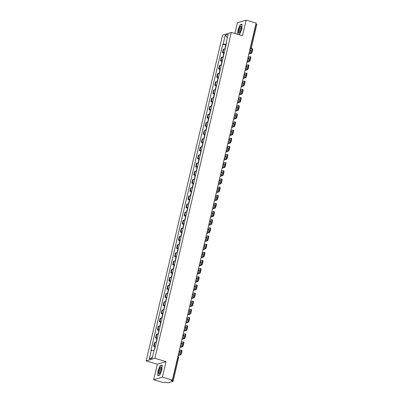 <?xml version="1.0" encoding="UTF-8"?>
<svg xmlns="http://www.w3.org/2000/svg" width="403" height="403" viewBox="0 0 403 403"><rect width="100%" height="100%" fill="white"/><g stroke="black" fill="none" stroke-linecap="round" stroke-linejoin="round"><path stroke-width="0.6" d="M153.689 379.772L162.399 377.158L172.383 380.059L256.117 23.052L246.137 20.15L242.485 35.716L231.302 32.467L222.592 35.081L146.158 360.952L157.341 364.206L153.689 379.772L163.673 382.674L165.215 382.21L168.122 382.85L173.109 381.329L172.393 380.971L177.945 357.31A1.088 0.312 -73.8 0 0 177.935 356.383A1.088 1.088 0 0 1 178.655 357.663L177.733 357.244M246.137 20.15L237.427 22.764L234.904 33.514M162.399 377.158L166.051 361.592L154.868 358.338L231.302 32.467M172.383 380.059L170.842 380.523L172.393 380.971M255.915 23.903L256.842 24.321L251.291 47.982L250.58 47.63L256.132 23.968M225.07 49.186A2.509 0.438 -166.8 0 0 223.751 49.151L223.222 49.312L222.411 52.758L222.945 52.602A2.509 0.438 13.2 0 1 224.264 52.637M223.791 53.161L222.411 52.758M223.161 57.337A2.509 0.438 -166.8 0 0 221.841 57.302L221.307 57.463L220.501 60.908L221.03 60.747A2.509 0.438 13.2 0 1 222.35 60.788M221.882 61.311L220.501 60.908M221.247 65.487A2.509 0.438 -166.8 0 0 219.932 65.452L219.398 65.608L218.592 69.059L219.121 68.898A2.509 0.438 13.2 0 1 220.441 68.933M219.967 69.457L218.592 69.059M219.338 73.638A2.509 0.438 -166.8 0 0 218.018 73.598L217.489 73.759L216.678 77.205L217.212 77.049A2.509 0.438 13.2 0 1 218.527 77.084M218.058 77.608L216.678 77.205M217.424 81.784A2.509 0.438 -166.8 0 0 216.109 81.749L215.575 81.91L214.769 85.355L215.298 85.199A2.509 0.438 13.2 0 1 216.618 85.234M216.144 85.758L214.769 85.355M215.514 89.934A2.509 0.438 -166.8 0 0 214.195 89.899L213.666 90.06L212.855 93.506L213.389 93.345A2.509 0.438 13.2 0 1 214.703 93.385M214.235 93.909L212.855 93.506M213.6 98.085A2.509 0.438 -166.8 0 0 212.285 98.05L211.751 98.206L210.945 101.657L211.474 101.496A2.509 0.438 13.2 0 1 212.794 101.531M212.326 102.055L210.945 101.657M211.691 106.236A2.509 0.438 -166.8 0 0 210.371 106.196L209.842 106.357L209.031 109.802L209.565 109.646A2.509 0.438 13.2 0 1 210.88 109.681M210.411 110.205L209.031 109.802M209.782 114.381A2.509 0.438 -166.8 0 0 208.462 114.346L207.928 114.507L207.122 117.953L207.651 117.797A2.509 0.438 13.2 0 1 208.971 117.832M208.502 118.356L207.122 117.953M207.867 122.532A2.509 0.438 -166.8 0 0 206.548 122.497L206.019 122.658L205.208 126.104L205.742 125.943A2.509 0.438 13.2 0 1 207.061 125.983M206.588 126.507L205.208 126.104M205.958 130.683A2.509 0.438 -166.8 0 0 204.638 130.648L204.109 130.804L203.298 134.254L203.827 134.093A2.509 0.438 13.2 0 1 205.147 134.128M204.679 134.652L203.298 134.254M204.044 138.834A2.509 0.438 -166.8 0 0 202.729 138.793L202.195 138.954L201.389 142.4L201.918 142.244A2.509 0.438 13.2 0 1 203.238 142.279M202.764 142.803L201.389 142.4M202.135 146.979A2.509 0.438 -166.8 0 0 200.815 146.944L200.286 147.105L199.475 150.551L200.009 150.395A2.509 0.438 13.2 0 1 201.324 150.43M200.855 150.954L199.475 150.551M200.22 155.13A2.509 0.438 -166.8 0 0 198.906 155.095L198.372 155.256L197.566 158.701L198.095 158.54A2.509 0.438 13.2 0 1 199.414 158.581M198.946 159.104L197.566 158.701M198.311 163.28A2.509 0.438 -166.8 0 0 196.991 163.245L196.463 163.401L195.651 166.852L196.185 166.691A2.509 0.438 13.2 0 1 197.5 166.726M197.032 167.25L195.651 166.852M196.397 171.431A2.509 0.438 -166.8 0 0 195.082 171.391L194.548 171.552L193.742 174.998L194.271 174.842A2.509 0.438 13.2 0 1 195.591 174.877M195.123 175.401L193.742 174.998M194.488 179.577A2.509 0.438 -166.8 0 0 193.168 179.542L192.639 179.703L191.828 183.148L192.362 182.992A2.509 0.438 13.2 0 1 193.677 183.027M193.208 183.551L191.828 183.148M192.579 187.727A2.509 0.438 -166.8 0 0 191.259 187.692L190.725 187.853L189.919 191.299L190.448 191.138A2.509 0.438 13.2 0 1 191.768 191.178M191.299 191.702L189.919 191.299M190.664 195.878A2.509 0.438 -166.8 0 0 189.345 195.843L188.816 195.999L188.005 199.45L188.539 199.289A2.509 0.438 13.2 0 1 189.858 199.324M189.385 199.848L188.005 199.45M188.755 204.029A2.509 0.438 -166.8 0 0 187.435 203.989L186.906 204.15L186.095 207.595L186.629 207.439A2.509 0.438 13.2 0 1 187.944 207.474M187.476 207.998L186.095 207.595M186.841 212.174A2.509 0.438 -166.8 0 0 185.526 212.139L184.992 212.3L184.186 215.746L184.715 215.59A2.509 0.438 13.2 0 1 186.035 215.625M185.561 216.149L184.186 215.746M184.932 220.325A2.509 0.438 -166.8 0 0 183.612 220.29L183.083 220.451L182.272 223.897L182.806 223.736A2.509 0.438 13.2 0 1 184.121 223.776M183.652 224.3L182.272 223.897M183.017 228.476A2.509 0.438 -166.8 0 0 181.703 228.441L181.169 228.597L180.363 232.047L180.892 231.886A2.509 0.438 13.2 0 1 182.211 231.921M181.743 232.445L180.363 232.047M181.108 236.626A2.509 0.438 -166.8 0 0 179.788 236.586L179.259 236.747L178.448 240.193L178.982 240.037A2.509 0.438 13.2 0 1 180.297 240.072M179.829 240.596L178.448 240.193M179.199 244.772A2.509 0.438 -166.8 0 0 177.879 244.737L177.345 244.898L176.539 248.344L177.068 248.188A2.509 0.438 13.2 0 1 178.388 248.223M177.919 248.747L176.539 248.344M177.285 252.923A2.509 0.438 -166.8 0 0 175.965 252.888L175.436 253.049L174.625 256.494L175.159 256.333A2.509 0.438 13.2 0 1 176.479 256.373M176.005 256.897L174.625 256.494M175.376 261.073A2.509 0.438 -166.8 0 0 174.056 261.038L173.522 261.194L172.716 264.645L173.245 264.484A2.509 0.438 13.2 0 1 174.564 264.519M174.096 265.043L172.716 264.645M173.461 269.224A2.509 0.438 -166.8 0 0 172.146 269.184L171.613 269.345L170.807 272.791L171.335 272.635A2.509 0.438 13.2 0 1 172.655 272.67M172.182 273.194L170.807 272.791M171.552 277.37A2.509 0.438 -166.8 0 0 170.232 277.335L169.703 277.496L168.892 280.941L169.426 280.785A2.509 0.438 13.2 0 1 170.741 280.82M170.273 281.344L168.892 280.941M169.638 285.52A2.509 0.438 -166.8 0 0 168.323 285.485L167.789 285.646L166.983 289.092L167.512 288.931A2.509 0.438 13.2 0 1 168.832 288.971M168.358 289.495L166.983 289.092M167.729 293.671A2.509 0.438 -166.8 0 0 166.409 293.636L165.88 293.792L165.069 297.243L165.603 297.082A2.509 0.438 13.2 0 1 166.918 297.117M166.449 297.641L165.069 297.243M165.814 301.822A2.509 0.438 -166.8 0 0 164.5 301.782L163.966 301.943L163.16 305.388L163.689 305.232A2.509 0.438 13.2 0 1 165.008 305.267M164.54 305.791L163.16 305.388M163.905 309.967A2.509 0.438 -166.8 0 0 162.585 309.932L162.056 310.093L161.245 313.539L161.779 313.383A2.509 0.438 13.2 0 1 163.094 313.418M162.626 313.942L161.245 313.539M161.996 318.118A2.509 0.438 -166.8 0 0 160.676 318.083L160.142 318.244L159.336 321.69L159.865 321.529A2.509 0.438 13.2 0 1 161.185 321.569M160.716 322.093L159.336 321.69M160.082 326.269A2.509 0.438 -166.8 0 0 158.762 326.234L158.233 326.39L157.422 329.84L157.956 329.679A2.509 0.438 13.2 0 1 159.276 329.714M158.802 330.238L157.422 329.84M158.172 334.419A2.509 0.438 -166.8 0 0 156.853 334.379L156.324 334.54L155.513 337.986L156.042 337.83A2.509 0.438 13.2 0 1 157.361 337.865M156.893 338.389L155.513 337.986M156.258 342.565A2.509 0.438 -166.8 0 0 154.943 342.53L154.409 342.691L153.603 346.137L154.132 345.981A2.509 0.438 13.2 0 1 155.452 346.016M154.979 346.54L153.603 346.137M226.184 44.451L223.176 44.033L225.237 35.257L228.163 34.381L226.103 43.156L226.441 43.358M152.41 357.37L149.296 359.043L152.223 358.161L154.278 349.386L154.687 349.265L226.516 43.03L226.103 43.156M149.296 359.043L151.352 350.262L153.986 350.63M223.176 44.033L222.768 44.159L150.944 350.388L151.352 350.262M146.158 360.952L154.868 358.338M238.662 34.608L239.669 34.305L241.825 28.971L242.037 24.22L240.092 24.805L237.941 30.139L237.755 34.341M157.341 364.206L166.051 361.592M159.734 375.117L161.885 369.783L162.097 365.037L160.157 365.617L158.006 370.951L157.79 375.702L159.734 375.117M225.705 45.01L222.768 44.159M225.237 35.257L227.393 37.66M240.44 24.905L240.092 24.805M160.505 365.717L160.157 365.617M225.655 46.693L225.292 46.768L225.584 47M225.292 46.768L225.735 44.864L226.103 44.788M224.733 49.146L225.096 47.604L225.458 47.529M248.928 53.69L250.691 53.161A1.632 0.463 -73.8 0 0 251.583 51.438L252.233 51.624A1.632 0.463 106.2 0 1 251.341 53.352L248.832 54.103M250.021 49.04L251.779 48.511A1.632 0.463 -73.8 0 1 251.87 48.511A1.632 0.463 -73.8 0 1 251.935 49.922L251.583 51.438M249.659 50.577L250.868 50.214M252.434 48.703A1.632 0.463 106.2 0 1 252.52 48.698A1.632 0.463 106.2 0 1 252.59 50.113L251.935 49.922M252.233 51.624L252.59 50.113M249.759 50.163L250.918 49.816A3.38 0.962 -73.8 0 1 250.354 52.219L249.195 52.566M240.107 26.815A3.541 1.008 -73.8 0 0 238.616 31.343A3.541 1.008 -73.8 0 0 239.634 32.643A3.541 1.008 -73.8 0 0 239.861 32.356A3.541 1.008 -73.8 0 0 241.326 26.815A3.541 1.008 -73.8 0 0 240.107 26.815M241.362 27.505A2.423 0.69 -73.8 0 0 241.251 27.429A2.423 0.69 -73.8 0 0 240.662 27.862A2.423 0.69 -73.8 0 0 239.72 30.381A2.423 0.69 -73.8 0 0 239.901 32.084A2.423 0.69 -73.8 0 0 240.032 32.079M239.709 34.205L238.516 34.562M237.911 34.386L238.102 30.149L240.188 24.981L242.027 24.432M160.167 367.627A3.541 1.008 -73.8 0 0 158.681 372.155A3.541 1.008 -73.8 0 0 159.699 373.455A3.541 1.008 -73.8 0 0 159.92 373.168A3.541 1.008 -73.8 0 0 161.391 367.627A3.541 1.008 -73.8 0 0 160.167 367.627M161.427 368.317A2.423 0.69 -73.8 0 0 161.316 368.241A2.423 0.69 -73.8 0 0 160.721 368.674A2.423 0.69 -73.8 0 0 159.784 371.193A2.423 0.69 -73.8 0 0 159.961 372.896A2.423 0.69 -73.8 0 0 160.097 372.891M159.774 375.017L157.961 375.566L158.162 370.962L160.253 365.793L162.087 365.244M223.746 54.843L223.378 54.919L223.67 55.151M223.378 54.919L223.826 53.015L224.194 52.939M222.824 57.297L223.181 55.755L223.549 55.679M247.019 61.84L248.777 61.311A1.632 0.463 -73.8 0 0 249.669 59.584L250.323 59.775A1.632 0.463 106.2 0 1 249.432 61.498L246.923 62.253M248.107 57.191L249.87 56.662A1.632 0.463 -73.8 0 1 249.961 56.657A1.632 0.463 -73.8 0 1 250.026 58.072L249.669 59.584M247.749 58.727L248.953 58.364M250.52 56.848A1.632 0.463 106.2 0 1 250.611 56.848A1.632 0.463 106.2 0 1 250.676 58.259L250.026 58.072M250.323 59.775L250.676 58.259M247.845 58.314L249.009 57.961A3.38 0.962 -73.8 0 1 248.444 60.369L247.281 60.717M221.831 62.994L221.469 63.07L221.761 63.301M221.469 63.07L221.917 61.16L222.28 61.085M220.909 65.442L221.272 63.906L221.635 63.83M245.11 69.986L246.868 69.457A1.632 0.463 -73.8 0 0 247.759 67.734L248.409 67.926A1.632 0.463 106.2 0 1 247.518 69.648L245.009 70.404M246.198 65.336L247.956 64.812A1.632 0.463 -73.8 0 1 248.047 64.807A1.632 0.463 -73.8 0 1 248.112 66.218L247.759 67.734M245.835 66.878L247.044 66.515M248.611 64.999A1.632 0.463 106.2 0 1 248.701 64.999A1.632 0.463 106.2 0 1 248.767 66.409L248.112 66.218M248.409 67.926L248.767 66.409M245.936 66.46L247.094 66.112A3.38 0.962 -73.8 0 1 246.53 68.515L245.372 68.863M219.922 71.145L219.554 71.22L219.852 71.447M219.554 71.22L220.003 69.311L220.37 69.235M219 73.593L219.358 72.056L219.726 71.981M243.195 78.137L244.959 77.608A1.632 0.463 -73.8 0 0 245.845 75.885L246.5 76.076A1.632 0.463 106.2 0 1 245.608 77.799L243.1 78.55M244.289 73.487L246.047 72.958A1.632 0.463 -73.8 0 1 246.137 72.958A1.632 0.463 -73.8 0 1 246.203 74.369L245.845 75.885M243.926 75.023L245.13 74.666M246.696 73.15A1.632 0.463 106.2 0 1 246.787 73.144A1.632 0.463 106.2 0 1 246.853 74.56L246.203 74.369M246.5 76.076L246.853 74.56M244.022 74.61L245.185 74.263A3.38 0.962 -73.8 0 1 244.621 76.666L243.457 77.013M218.008 79.29L217.645 79.366L217.937 79.598M217.645 79.366L218.094 77.462L218.456 77.386M217.086 81.744L217.449 80.202L217.816 80.126M241.286 86.287L243.044 85.758A1.632 0.463 -73.8 0 0 243.936 84.036L244.586 84.222A1.632 0.463 106.2 0 1 243.699 85.95L241.185 86.7M242.374 81.638L244.137 81.109A1.632 0.463 -73.8 0 1 244.223 81.109A1.632 0.463 -73.8 0 1 244.289 82.519L243.936 84.036M242.017 83.174L243.221 82.811M244.787 81.3A1.632 0.463 106.2 0 1 244.878 81.295A1.632 0.463 106.2 0 1 244.943 82.711L244.289 82.519M244.586 84.222L244.943 82.711M242.112 82.761L243.271 82.413A3.38 0.962 -73.8 0 1 242.707 84.816L241.548 85.164M216.099 87.441L215.736 87.516L216.028 87.748M215.736 87.516L216.179 85.612L216.547 85.537M215.177 89.894L215.54 88.353L215.902 88.277M239.372 94.438L241.135 93.909A1.632 0.463 -73.8 0 0 242.022 92.181L242.677 92.373A1.632 0.463 106.2 0 1 241.785 94.095L239.276 94.851M240.465 89.788L242.223 89.259A1.632 0.463 -73.8 0 1 242.314 89.254A1.632 0.463 -73.8 0 1 242.379 90.67L242.022 92.181M240.102 91.325L241.306 90.962M242.878 89.446A1.632 0.463 106.2 0 1 242.964 89.446A1.632 0.463 106.2 0 1 243.029 90.856L242.379 90.67M242.677 92.373L243.029 90.856M240.198 90.912L241.362 90.559A3.38 0.962 -73.8 0 1 240.798 92.967L239.639 93.315M214.189 95.592L213.822 95.667L214.114 95.899M213.822 95.667L214.27 93.758L214.633 93.682M213.268 98.04L213.625 96.503L213.993 96.428M237.463 102.584L239.221 102.055A1.632 0.463 -73.8 0 0 240.112 100.332L240.762 100.523A1.632 0.463 106.2 0 1 239.876 102.246L237.367 103.002M238.551 97.934L240.314 97.41A1.632 0.463 -73.8 0 1 240.4 97.405A1.632 0.463 -73.8 0 1 240.47 98.816L240.112 100.332M238.193 99.476L239.397 99.113M240.964 97.597A1.632 0.463 106.2 0 1 241.054 97.597A1.632 0.463 106.2 0 1 241.12 99.007L240.47 98.816M240.762 100.523L241.12 99.007M238.289 99.057L239.447 98.71A3.38 0.962 -73.8 0 1 238.888 101.113L237.725 101.46M212.275 103.742L211.913 103.818L212.205 104.045M211.913 103.818L212.356 101.909L212.724 101.833M211.353 106.191L211.716 104.654L212.079 104.579M235.548 110.734L237.312 110.205A1.632 0.463 -73.8 0 0 238.203 108.483L238.853 108.674A1.632 0.463 106.2 0 1 237.961 110.397L235.453 111.147M236.642 106.085L238.4 105.556A1.632 0.463 -73.8 0 1 238.49 105.556A1.632 0.463 -73.8 0 1 238.556 106.966L238.203 108.483M236.279 107.621L237.488 107.263M239.055 105.747A1.632 0.463 106.2 0 1 239.14 105.742A1.632 0.463 106.2 0 1 239.206 107.158L238.556 106.966M238.853 108.674L239.206 107.158M236.38 107.208L237.538 106.86A3.38 0.962 -73.8 0 1 236.974 109.263L235.815 109.611M210.366 111.888L209.998 111.963L210.29 112.195M209.998 111.963L210.447 110.059L210.809 109.984M209.444 114.341L209.802 112.8L210.17 112.724M233.639 118.885L235.397 118.356A1.632 0.463 -73.8 0 0 236.289 116.633L236.944 116.82A1.632 0.463 106.2 0 1 236.052 118.547L233.544 119.298M234.727 114.235L236.49 113.706A1.632 0.463 -73.8 0 1 236.576 113.706A1.632 0.463 -73.8 0 1 236.647 115.117L236.289 116.633M234.37 115.772L235.574 115.409M237.14 113.898A1.632 0.463 106.2 0 1 237.231 113.893A1.632 0.463 106.2 0 1 237.296 115.308L236.647 115.117M236.944 116.82L237.296 115.308M234.465 115.359L235.629 115.011A3.38 0.962 -73.8 0 1 235.065 117.414L233.901 117.762M208.452 120.039L208.089 120.114L208.381 120.346M208.089 120.114L208.537 118.21L208.9 118.134M207.53 122.492L207.893 120.95L208.255 120.875M231.725 127.036L233.488 126.507A1.632 0.463 -73.8 0 0 234.38 124.779L235.03 124.97A1.632 0.463 106.2 0 1 234.138 126.693L231.629 127.449M232.818 122.386L234.576 121.857A1.632 0.463 -73.8 0 1 234.667 121.852A1.632 0.463 -73.8 0 1 234.732 123.268L234.38 124.779M232.455 123.923L233.664 123.56M235.231 122.044A1.632 0.463 106.2 0 1 235.317 122.044A1.632 0.463 106.2 0 1 235.387 123.454L234.732 123.268M235.03 124.97L235.387 123.454M232.556 123.509L233.715 123.157A3.38 0.962 -73.8 0 1 233.151 125.565L231.992 125.912M206.543 128.189L206.175 128.265L206.472 128.497M206.175 128.265L206.623 126.356L206.991 126.28M205.621 130.637L205.978 129.101L206.346 129.025M229.816 135.181L231.574 134.652A1.632 0.463 -73.8 0 0 232.466 132.93L233.12 133.121A1.632 0.463 106.2 0 1 232.229 134.844L229.72 135.599M230.909 130.532L232.667 130.008A1.632 0.463 -73.8 0 1 232.758 130.003A1.632 0.463 -73.8 0 1 232.823 131.413L232.466 132.93M230.546 132.073L231.75 131.71M233.317 130.194A1.632 0.463 106.2 0 1 233.408 130.194A1.632 0.463 106.2 0 1 233.473 131.605L232.823 131.413M233.12 133.121L233.473 131.605M230.642 131.655L231.806 131.307A3.38 0.962 -73.8 0 1 231.241 133.71L230.078 134.058M204.628 136.34L204.266 136.416L204.558 136.642M204.266 136.416L204.714 134.506L205.077 134.431M203.706 138.788L204.069 137.252L204.432 137.176M227.907 143.332L229.665 142.803A1.632 0.463 -73.8 0 0 230.556 141.08L231.206 141.272A1.632 0.463 106.2 0 1 230.315 142.994L227.806 143.745M228.995 138.682L230.758 138.153A1.632 0.463 -73.8 0 1 230.843 138.153A1.632 0.463 -73.8 0 1 230.909 139.564L230.556 141.08M228.632 140.219L229.841 139.861M231.408 138.345A1.632 0.463 106.2 0 1 231.498 138.34A1.632 0.463 106.2 0 1 231.564 139.755L230.909 139.564M231.206 141.272L231.564 139.755M228.733 139.806L229.891 139.458A3.38 0.962 -73.8 0 1 229.327 141.861L228.169 142.209M202.719 144.486L202.351 144.561L202.649 144.793M202.351 144.561L202.8 142.657L203.167 142.581M201.797 146.939L202.16 145.397L202.523 145.322M225.992 151.483L227.755 150.954A1.632 0.463 -73.8 0 0 228.642 149.231L229.297 149.417A1.632 0.463 106.2 0 1 228.405 151.145L225.897 151.896M227.085 146.833L228.844 146.304A1.632 0.463 -73.8 0 1 228.934 146.304A1.632 0.463 -73.8 0 1 229 147.715L228.642 149.231M226.723 148.369L227.927 148.007M229.498 146.496A1.632 0.463 106.2 0 1 229.584 146.491A1.632 0.463 106.2 0 1 229.65 147.906L229 147.715M229.297 149.417L229.65 147.906M226.818 147.956L227.982 147.609A3.38 0.962 -73.8 0 1 227.418 150.012L226.254 150.359M200.805 152.636L200.442 152.712L200.734 152.944M200.442 152.712L200.89 150.808L201.253 150.732M199.883 155.09L200.246 153.548L200.613 153.472M224.083 159.633L225.841 159.104A1.632 0.463 -73.8 0 0 226.733 157.377L227.383 157.568A1.632 0.463 106.2 0 1 226.496 159.291L223.982 160.046M225.171 154.984L226.934 154.455A1.632 0.463 -73.8 0 1 227.02 154.45A1.632 0.463 -73.8 0 1 227.085 155.865L226.733 157.377M224.814 156.52L226.018 156.157M227.584 154.641A1.632 0.463 106.2 0 1 227.675 154.641A1.632 0.463 106.2 0 1 227.74 156.052L227.085 155.865M227.383 157.568L227.74 156.052M224.909 156.107L226.068 155.754A3.38 0.962 -73.8 0 1 225.504 158.162L224.345 158.51M198.896 160.787L198.533 160.862L198.825 161.094M198.533 160.862L198.976 158.953L199.344 158.878M197.974 163.235L198.336 161.699L198.699 161.623M222.169 167.779L223.932 167.25A1.632 0.463 -73.8 0 0 224.819 165.527L225.473 165.719A1.632 0.463 106.2 0 1 224.582 167.441L222.073 168.197M223.262 163.129L225.02 162.605A1.632 0.463 -73.8 0 1 225.111 162.6A1.632 0.463 -73.8 0 1 225.176 164.011L224.819 165.527M222.899 164.671L224.103 164.308M225.675 162.792A1.632 0.463 106.2 0 1 225.761 162.792A1.632 0.463 106.2 0 1 225.826 164.202L225.176 164.011M225.473 165.719L225.826 164.202M222.995 164.253L224.159 163.905A3.38 0.962 -73.8 0 1 223.594 166.308L222.436 166.656M196.986 168.938L196.619 169.013L196.911 169.24M196.619 169.013L197.067 167.104L197.43 167.028M196.065 171.386L196.422 169.849L196.79 169.769M220.26 175.93L222.018 175.401A1.632 0.463 -73.8 0 0 222.909 173.678L223.559 173.869A1.632 0.463 106.2 0 1 222.673 175.592L220.164 176.343M221.348 171.28L223.111 170.751A1.632 0.463 -73.8 0 1 223.197 170.751A1.632 0.463 -73.8 0 1 223.267 172.162L222.909 173.678M220.99 172.816L222.194 172.459M223.761 170.943A1.632 0.463 106.2 0 1 223.851 170.937A1.632 0.463 106.2 0 1 223.917 172.353L223.267 172.162M223.559 173.869L223.917 172.353M221.086 172.403L222.244 172.056A3.38 0.962 -73.8 0 1 221.685 174.459L220.522 174.806M195.072 177.083L194.709 177.159L195.002 177.391M194.709 177.159L195.153 175.255L195.52 175.179M194.15 179.536L194.513 177.995L194.876 177.919M218.345 184.08L220.109 183.551A1.632 0.463 -73.8 0 0 221 181.829L221.65 182.015A1.632 0.463 106.2 0 1 220.758 183.743L218.25 184.493M219.439 179.431L221.197 178.902A1.632 0.463 -73.8 0 1 221.287 178.902A1.632 0.463 -73.8 0 1 221.353 180.312L221 181.829M219.076 180.967L220.285 180.604M221.852 179.093A1.632 0.463 106.2 0 1 221.937 179.088A1.632 0.463 106.2 0 1 222.008 180.504L221.353 180.312M221.65 182.015L222.008 180.504M219.177 180.554L220.335 180.206A3.38 0.962 -73.8 0 1 219.771 182.609L218.612 182.957M193.163 185.234L192.795 185.309L193.087 185.541M192.795 185.309L193.244 183.405L193.611 183.33M192.241 187.687L192.599 186.146L192.966 186.07M216.436 192.231L218.194 191.702A1.632 0.463 -73.8 0 0 219.086 189.974L219.741 190.166A1.632 0.463 106.2 0 1 218.849 191.888L216.34 192.644M217.524 187.581L219.287 187.052A1.632 0.463 -73.8 0 1 219.378 187.047A1.632 0.463 -73.8 0 1 219.444 188.463L219.086 189.974M217.167 189.118L218.371 188.755M219.937 187.239A1.632 0.463 106.2 0 1 220.028 187.239A1.632 0.463 106.2 0 1 220.093 188.649L219.444 188.463M219.741 190.166L220.093 188.649M217.262 188.705L218.426 188.352A3.38 0.962 -73.8 0 1 217.862 190.76L216.698 191.108M191.249 193.385L190.886 193.46L191.178 193.692M190.886 193.46L191.334 191.551L191.697 191.475M190.327 195.833L190.69 194.296L191.052 194.221M214.527 200.377L216.285 199.848A1.632 0.463 -73.8 0 0 217.177 198.125L217.827 198.316A1.632 0.463 106.2 0 1 216.935 200.039L214.426 200.795M215.615 195.727L217.373 195.203A1.632 0.463 -73.8 0 1 217.464 195.198A1.632 0.463 -73.8 0 1 217.529 196.609L217.177 198.125M215.252 197.269L216.461 196.906M218.028 195.39A1.632 0.463 106.2 0 1 218.114 195.39A1.632 0.463 106.2 0 1 218.184 196.8L217.529 196.609M217.827 198.316L218.184 196.8M215.353 196.85L216.512 196.503A3.38 0.962 -73.8 0 1 215.948 198.906L214.789 199.253M189.339 201.535L188.972 201.611L189.269 201.838M188.972 201.611L189.42 199.702L189.788 199.626M188.418 203.983L188.775 202.447L189.143 202.366M212.613 208.527L214.376 207.998A1.632 0.463 -73.8 0 0 215.262 206.276L215.917 206.467A1.632 0.463 106.2 0 1 215.026 208.19L212.517 208.94M213.706 203.878L215.464 203.349A1.632 0.463 -73.8 0 1 215.555 203.349A1.632 0.463 -73.8 0 1 215.62 204.759L215.262 206.276M213.343 205.414L214.547 205.056M216.114 203.54A1.632 0.463 106.2 0 1 216.204 203.535A1.632 0.463 106.2 0 1 216.27 204.951L215.62 204.759M215.917 206.467L216.27 204.951M213.439 205.001L214.603 204.653A3.38 0.962 -73.8 0 1 214.038 207.056L212.875 207.404M187.425 209.681L187.063 209.756L187.355 209.988M187.063 209.756L187.511 207.852L187.874 207.777M186.503 212.134L186.866 210.593L187.229 210.517M210.704 216.678L212.462 216.149A1.632 0.463 -73.8 0 0 213.353 214.426L214.003 214.613A1.632 0.463 106.2 0 1 213.116 216.34L210.603 217.091M211.792 212.028L213.555 211.499A1.632 0.463 -73.8 0 1 213.64 211.499A1.632 0.463 -73.8 0 1 213.706 212.91L213.353 214.426M211.434 213.565L212.638 213.202M214.205 211.691A1.632 0.463 106.2 0 1 214.295 211.686A1.632 0.463 106.2 0 1 214.361 213.101L213.706 212.91M214.003 214.613L214.361 213.101M211.53 213.152L212.688 212.804A3.38 0.962 -73.8 0 1 212.124 215.207L210.965 215.555M185.516 217.832L185.148 217.907L185.445 218.139M185.148 217.907L185.597 216.003L185.964 215.927M184.594 220.285L184.957 218.743L185.32 218.668M208.789 224.829L210.552 224.3A1.632 0.463 -73.8 0 0 211.439 222.572L212.094 222.763A1.632 0.463 106.2 0 1 211.202 224.486L208.694 225.242M209.882 220.179L211.64 219.65A1.632 0.463 -73.8 0 1 211.731 219.645A1.632 0.463 -73.8 0 1 211.797 221.061L211.439 222.572M209.52 221.715L210.724 221.353M212.295 219.837A1.632 0.463 106.2 0 1 212.381 219.837A1.632 0.463 106.2 0 1 212.446 221.247L211.797 221.061M212.094 222.763L212.446 221.247M209.615 221.302L210.779 220.95A3.38 0.962 -73.8 0 1 210.215 223.358L209.056 223.705M183.607 225.982L183.239 226.058L183.531 226.29M183.239 226.058L183.687 224.149L184.05 224.073M182.68 228.43L183.043 226.894L183.41 226.818M206.88 232.974L208.638 232.445A1.632 0.463 -73.8 0 0 209.53 230.723L210.18 230.914A1.632 0.463 106.2 0 1 209.293 232.637L206.779 233.392M207.968 228.325L209.731 227.801A1.632 0.463 -73.8 0 1 209.817 227.796A1.632 0.463 -73.8 0 1 209.882 229.206L209.53 230.723M207.61 229.866L208.814 229.503M210.381 227.987A1.632 0.463 106.2 0 1 210.472 227.987A1.632 0.463 106.2 0 1 210.537 229.398L209.882 229.206M210.18 230.914L210.537 229.398M207.706 229.448L208.865 229.1A3.38 0.962 -73.8 0 1 208.301 231.503L207.142 231.851M181.693 234.133L181.33 234.208L181.622 234.435M181.33 234.208L181.773 232.299L182.141 232.224M180.771 236.581L181.133 235.045L181.496 234.964M204.966 241.125L206.729 240.596A1.632 0.463 -73.8 0 0 207.616 238.873L208.27 239.065A1.632 0.463 106.2 0 1 207.379 240.787L204.87 241.538M206.059 236.475L207.817 235.946A1.632 0.463 -73.8 0 1 207.908 235.946A1.632 0.463 -73.8 0 1 207.973 237.357L207.616 238.873M205.696 238.012L206.9 237.654M208.472 236.138A1.632 0.463 106.2 0 1 208.558 236.133A1.632 0.463 106.2 0 1 208.623 237.548L207.973 237.357M208.27 239.065L208.623 237.548M205.797 237.599L206.956 237.251A3.38 0.962 -73.8 0 1 206.391 239.654L205.233 240.002M179.783 242.279L179.416 242.354L179.708 242.586M179.416 242.354L179.864 240.45L180.227 240.374M178.861 244.732L179.219 243.19L179.587 243.115M203.057 249.276L204.815 248.747A1.632 0.463 -73.8 0 0 205.706 247.024L206.356 247.21A1.632 0.463 106.2 0 1 205.47 248.938L202.961 249.689M204.145 244.626L205.908 244.097A1.632 0.463 -73.8 0 1 205.993 244.097A1.632 0.463 -73.8 0 1 206.064 245.508L205.706 247.024M203.787 246.162L204.991 245.8M206.558 244.289A1.632 0.463 106.2 0 1 206.648 244.283A1.632 0.463 106.2 0 1 206.714 245.699L206.064 245.508M206.356 247.21L206.714 245.699M203.883 245.749L205.041 245.402A3.38 0.962 -73.8 0 1 204.482 247.805L203.319 248.152M177.869 250.429L177.506 250.505L177.799 250.737M177.506 250.505L177.955 248.601L178.317 248.525M176.947 252.883L177.31 251.341L177.673 251.265M201.142 257.426L202.905 256.897A1.632 0.463 -73.8 0 0 203.797 255.17L204.447 255.361A1.632 0.463 106.2 0 1 203.555 257.084L201.047 257.839M202.235 252.777L203.994 252.248A1.632 0.463 -73.8 0 1 204.084 252.243A1.632 0.463 -73.8 0 1 204.15 253.658L203.797 255.17M201.873 254.313L203.082 253.95M204.648 252.434A1.632 0.463 106.2 0 1 204.734 252.434A1.632 0.463 106.2 0 1 204.805 253.845L204.15 253.658M204.447 255.361L204.805 253.845M201.974 253.9L203.132 253.547A3.38 0.962 -73.8 0 1 202.568 255.955L201.409 256.303M175.96 258.58L175.592 258.655L175.889 258.887M175.592 258.655L176.04 256.746L176.408 256.671M175.038 261.028L175.396 259.492L175.763 259.416M199.233 265.572L200.991 265.043A1.632 0.463 -73.8 0 0 201.883 263.32L202.538 263.512A1.632 0.463 106.2 0 1 201.646 265.234L199.137 265.99M200.321 260.922L202.084 260.398A1.632 0.463 -73.8 0 1 202.175 260.393A1.632 0.463 -73.8 0 1 202.241 261.804L201.883 263.32M199.964 262.464L201.168 262.101M202.734 260.585A1.632 0.463 106.2 0 1 202.825 260.585A1.632 0.463 106.2 0 1 202.89 261.995L202.241 261.804M202.538 263.512L202.89 261.995M200.059 262.046L201.223 261.698A3.38 0.962 -73.8 0 1 200.659 264.101L199.495 264.449M174.046 266.731L173.683 266.806L173.975 267.033M173.683 266.806L174.131 264.897L174.494 264.821M173.124 269.179L173.486 267.642L173.849 267.562M197.324 273.723L199.082 273.194A1.632 0.463 -73.8 0 0 199.974 271.471L200.623 271.662A1.632 0.463 106.2 0 1 199.732 273.385L197.223 274.136M198.412 269.073L200.17 268.544A1.632 0.463 -73.8 0 1 200.261 268.544A1.632 0.463 -73.8 0 1 200.326 269.955L199.974 271.471M198.049 270.609L199.258 270.252M200.825 268.736A1.632 0.463 106.2 0 1 200.916 268.73A1.632 0.463 106.2 0 1 200.981 270.146L200.326 269.955M200.623 271.662L200.981 270.146M198.15 270.196L199.309 269.849A3.38 0.962 -73.8 0 1 198.744 272.252L197.586 272.599M172.136 274.876L171.769 274.952L172.066 275.184M171.769 274.952L172.217 273.048L172.585 272.972M171.215 277.329L171.572 275.788L171.94 275.712M195.41 281.873L197.173 281.344A1.632 0.463 -73.8 0 0 198.059 279.622L198.714 279.808A1.632 0.463 106.2 0 1 197.823 281.536L195.314 282.286M196.503 277.224L198.261 276.695A1.632 0.463 -73.8 0 1 198.352 276.695A1.632 0.463 -73.8 0 1 198.417 278.105L198.059 279.622M196.14 278.76L197.344 278.397M198.911 276.886A1.632 0.463 106.2 0 1 199.001 276.881A1.632 0.463 106.2 0 1 199.067 278.297L198.417 278.105M198.714 279.808L199.067 278.297M196.236 278.347L197.399 277.999A3.38 0.962 -73.8 0 1 196.835 280.402L195.672 280.75M170.222 283.027L169.859 283.102L170.152 283.334M169.859 283.102L170.308 281.198L170.671 281.123M169.3 285.48L169.663 283.939L170.031 283.863M193.5 290.024L195.259 289.495A1.632 0.463 -73.8 0 0 196.15 287.767L196.8 287.959A1.632 0.463 106.2 0 1 195.913 289.681L193.4 290.437M194.589 285.374L196.352 284.845A1.632 0.463 -73.8 0 1 196.437 284.84A1.632 0.463 -73.8 0 1 196.503 286.256L196.15 287.767M194.231 286.911L195.435 286.548M197.002 285.032A1.632 0.463 106.2 0 1 197.092 285.032A1.632 0.463 106.2 0 1 197.158 286.442L196.503 286.256M196.8 287.959L197.158 286.442M194.327 286.498L195.485 286.145A3.38 0.962 -73.8 0 1 194.921 288.553L193.762 288.901M168.313 291.178L167.95 291.253L168.242 291.485M167.95 291.253L168.394 289.344L168.761 289.268M167.391 293.626L167.754 292.089L168.116 292.014M191.586 298.17L193.349 297.641A1.632 0.463 -73.8 0 0 194.236 295.918L194.891 296.109A1.632 0.463 106.2 0 1 193.999 297.832L191.49 298.588M192.679 293.52L194.437 292.996A1.632 0.463 -73.8 0 1 194.528 292.991A1.632 0.463 -73.8 0 1 194.594 294.402L194.236 295.918M192.317 295.061L193.521 294.699M195.092 293.183A1.632 0.463 106.2 0 1 195.178 293.183A1.632 0.463 106.2 0 1 195.243 294.593L194.594 294.402M194.891 296.109L195.243 294.593M192.412 294.643L193.576 294.296A3.38 0.962 -73.8 0 1 193.012 296.699L191.853 297.046M166.404 299.328L166.036 299.404L166.328 299.63M166.036 299.404L166.484 297.495L166.847 297.419M165.482 301.776L165.84 300.24L166.207 300.159M189.677 306.32L191.435 305.791A1.632 0.463 -73.8 0 0 192.327 304.069L192.977 304.26A1.632 0.463 106.2 0 1 192.09 305.983L189.581 306.733M190.765 301.671L192.528 301.142A1.632 0.463 -73.8 0 1 192.614 301.142A1.632 0.463 -73.8 0 1 192.684 302.552L192.327 304.069M190.407 303.207L191.611 302.849M193.178 301.333A1.632 0.463 106.2 0 1 193.269 301.328A1.632 0.463 106.2 0 1 193.334 302.744L192.684 302.552M192.977 304.26L193.334 302.744M190.503 302.794L191.662 302.446A3.38 0.962 -73.8 0 1 191.103 304.849L189.939 305.197M164.489 307.474L164.127 307.549L164.419 307.781M164.127 307.549L164.57 305.645L164.938 305.57M163.568 309.927L163.93 308.386L164.293 308.31M187.763 314.471L189.526 313.942A1.632 0.463 -73.8 0 0 190.418 312.219L191.067 312.406A1.632 0.463 106.2 0 1 190.176 314.133L187.667 314.884M188.856 309.821L190.614 309.292A1.632 0.463 -73.8 0 1 190.705 309.292A1.632 0.463 -73.8 0 1 190.77 310.703L190.418 312.219M188.493 311.358L189.702 310.995M191.269 309.484A1.632 0.463 106.2 0 1 191.354 309.479A1.632 0.463 106.2 0 1 191.42 310.894L190.77 310.703M191.067 312.406L191.42 310.894M188.594 310.945L189.753 310.597A3.38 0.962 -73.8 0 1 189.188 313L188.03 313.348M162.58 315.625L162.213 315.7L162.505 315.932M162.213 315.7L162.661 313.796L163.024 313.72M161.658 318.078L162.016 316.536L162.384 316.461M185.854 322.622L187.612 322.093A1.632 0.463 -73.8 0 0 188.503 320.365L189.158 320.556A1.632 0.463 106.2 0 1 188.266 322.279L185.758 323.035M186.942 317.972L188.705 317.443A1.632 0.463 -73.8 0 1 188.79 317.438A1.632 0.463 -73.8 0 1 188.861 318.854L188.503 320.365M186.584 319.508L187.788 319.146M189.355 317.629A1.632 0.463 106.2 0 1 189.445 317.629A1.632 0.463 106.2 0 1 189.511 319.04L188.861 318.854M189.158 320.556L189.511 319.04M186.68 319.095L187.843 318.743A3.38 0.962 -73.8 0 1 187.279 321.151L186.115 321.498M160.666 323.775L160.303 323.851L160.596 324.083M160.303 323.851L160.752 321.942L161.114 321.866M159.744 326.223L160.107 324.687L160.47 324.611M183.944 330.767L185.702 330.238A1.632 0.463 -73.8 0 0 186.594 328.516L187.244 328.707A1.632 0.463 106.2 0 1 186.352 330.43L183.844 331.185M185.032 326.118L186.791 325.594A1.632 0.463 -73.8 0 1 186.881 325.589A1.632 0.463 -73.8 0 1 186.947 326.999L186.594 328.516M184.67 327.659L185.879 327.296M187.445 325.78A1.632 0.463 106.2 0 1 187.531 325.78A1.632 0.463 106.2 0 1 187.602 327.191L186.947 326.999M187.244 328.707L187.602 327.191M184.77 327.241L185.929 326.893A3.38 0.962 -73.8 0 1 185.365 329.296L184.206 329.644M158.757 331.926L158.389 332.001L158.686 332.228M158.389 332.001L158.837 330.092L159.205 330.017M157.835 334.374L158.193 332.838L158.56 332.757M182.03 338.918L183.793 338.389A1.632 0.463 -73.8 0 0 184.68 336.666L185.335 336.858A1.632 0.463 106.2 0 1 184.443 338.58L181.934 339.331M183.123 334.268L184.881 333.739A1.632 0.463 -73.8 0 1 184.972 333.739A1.632 0.463 -73.8 0 1 185.037 335.15L184.68 336.666M182.761 335.805L183.964 335.447M185.531 333.931A1.632 0.463 106.2 0 1 185.622 333.926A1.632 0.463 106.2 0 1 185.687 335.341L185.037 335.15M185.335 336.858L185.687 335.341M182.856 335.392L184.02 335.044A3.38 0.962 -73.8 0 1 183.456 337.447L182.292 337.795M156.843 340.072L156.48 340.147L156.772 340.379M156.48 340.147L156.928 338.243L157.291 338.167M155.921 342.525L156.283 340.983L156.646 340.908M180.121 347.069L181.879 346.54A1.632 0.463 -73.8 0 0 182.771 344.817L183.42 345.003A1.632 0.463 106.2 0 1 182.529 346.731L180.02 347.482M181.209 342.419L182.972 341.89A1.632 0.463 -73.8 0 1 183.058 341.89A1.632 0.463 -73.8 0 1 183.123 343.301L182.771 344.817M180.851 343.955L182.055 343.593M183.622 342.082A1.632 0.463 106.2 0 1 183.713 342.076A1.632 0.463 106.2 0 1 183.778 343.492L183.123 343.301M183.42 345.003L183.778 343.492M180.947 343.542L182.106 343.195A3.38 0.962 -73.8 0 1 181.541 345.598L180.383 345.945M154.933 348.222L154.566 348.298L154.863 348.53M154.566 348.298L155.014 346.394L155.382 346.318M154.314 349.376L154.737 349.058M178.207 355.219L179.97 354.69A1.632 0.463 -73.8 0 0 180.856 352.963L181.511 353.154A1.632 0.463 106.2 0 1 180.62 354.877L178.111 355.632M179.3 350.57L181.058 350.041A1.632 0.463 -73.8 0 1 181.149 350.036A1.632 0.463 -73.8 0 1 181.214 351.451L180.856 352.963M178.937 352.106L180.141 351.743M181.713 350.227A1.632 0.463 106.2 0 1 181.798 350.227A1.632 0.463 106.2 0 1 181.864 351.638L181.214 351.451M181.511 353.154L181.864 351.638M179.033 351.693L180.196 351.34A3.38 0.962 -73.8 0 1 179.632 353.748L178.469 354.096M156.042 337.83L156.853 334.379M157.956 329.679L158.762 326.234M159.865 321.529L160.676 318.083M161.779 313.383L162.585 309.932M163.689 305.232L164.5 301.782M165.603 297.082L166.409 293.636M167.512 288.931L168.323 285.485M169.426 280.785L170.232 277.335M171.335 272.635L172.146 269.184M173.245 264.484L174.056 261.038M175.159 256.333L175.965 252.888M177.068 248.188L177.879 244.737M178.982 240.037L179.788 236.586M180.892 231.886L181.703 228.441M182.806 223.736L183.612 220.29M184.715 215.59L185.526 212.139M186.629 207.439L187.435 203.989M188.539 199.289L189.345 195.843M190.448 191.138L191.259 187.692M192.362 182.992L193.168 179.542M194.271 174.842L195.082 171.391M196.185 166.691L196.991 163.245M198.095 158.54L198.906 155.095M200.009 150.395L200.815 146.944M201.918 142.244L202.729 138.793M203.827 134.093L204.638 130.648M205.742 125.943L206.548 122.497M207.651 117.797L208.462 114.346M209.565 109.646L210.371 106.196M211.474 101.496L212.285 98.05M213.389 93.345L214.195 89.899M215.298 85.199L216.109 81.749M217.212 77.049L218.018 73.598M219.121 68.898L219.932 65.452M221.03 60.747L221.841 57.302M222.945 52.602L223.751 49.151M154.132 345.981L154.943 342.53M250.102 48.703A1.088 0.312 -73.8 0 0 250.58 47.63L250.364 47.569M178.6 357.703L173.109 381.329M250.046 48.929L250.545 48.778A1.088 1.028 -106.7 0 0 251.235 48.028L251.291 47.982A1.088 1.088 0 0 1 250.545 48.778A1.088 1.028 -106.7 0 1 250.077 48.803M225.615 46.693L226.058 44.788M225.03 49.181L225.418 47.529M251.341 53.352L250.691 53.161M223.7 54.843L224.149 52.934M223.116 57.332L223.504 55.679M249.432 61.498L248.777 61.311M221.791 62.994L222.239 61.085M221.207 65.482L221.595 63.83M247.518 69.648L246.868 69.457M219.877 71.14L220.325 69.235M219.292 73.633L219.68 71.976M245.608 77.799L244.959 77.608M217.968 79.29L218.416 77.386M217.383 81.779L217.771 80.126M243.699 85.95L243.044 85.758M216.053 87.441L216.502 85.532M215.474 89.929L215.862 88.277M241.785 94.095L241.135 93.909M214.144 95.592L214.592 93.682M213.56 98.08L213.948 96.428M239.876 102.246L239.221 102.055M212.235 103.737L212.678 101.833M211.651 106.231L212.038 104.573M237.961 110.397L237.312 110.205M210.321 111.888L210.769 109.984M209.736 114.376L210.124 112.724M236.052 118.547L235.397 118.356M208.411 120.039L208.855 118.129M207.827 122.527L208.215 120.875M234.138 126.693L233.488 126.507M206.497 128.189L206.946 126.28M205.913 130.678L206.301 129.025M232.229 134.844L231.574 134.652M204.588 136.335L205.036 134.431M204.004 138.828L204.392 137.171M230.315 142.994L229.665 142.803M202.674 144.486L203.122 142.581M202.094 146.974L202.477 145.322M228.405 151.145L227.755 150.954M200.765 152.636L201.213 150.727M200.18 155.125L200.568 153.472M226.496 159.291L225.841 159.104M198.855 160.787L199.299 158.878M198.271 163.275L198.659 161.623M224.582 167.441L223.932 167.25M196.941 168.933L197.389 167.028M196.357 171.426L196.745 169.769M222.673 175.592L222.018 175.401M195.032 177.083L195.475 175.179M194.448 179.572L194.835 177.919M220.758 183.743L220.109 183.551M193.118 185.234L193.566 183.325M192.533 187.722L192.921 186.07M218.849 191.888L218.194 191.702M191.208 193.385L191.657 191.475M190.624 195.873L191.012 194.221M216.935 200.039L216.285 199.848M189.294 201.53L189.742 199.626M188.71 204.024L189.098 202.366M215.026 208.19L214.376 207.998M187.385 209.681L187.833 207.777M186.801 212.169L187.188 210.517M213.116 216.34L212.462 216.149M185.471 217.832L185.919 215.922M184.891 220.32L185.279 218.668M211.202 224.486L210.552 224.3M183.561 225.982L184.01 224.073M182.977 228.471L183.365 226.818M209.293 232.637L208.638 232.445M181.652 234.128L182.096 232.224M181.068 236.621L181.456 234.964M207.379 240.787L206.729 240.596M179.738 242.279L180.186 240.374M179.154 244.767L179.542 243.115M205.47 248.938L204.815 248.747M177.829 250.429L178.272 248.52M177.244 252.918L177.632 251.265M203.555 257.084L202.905 256.897M175.915 258.58L176.363 256.671M175.33 261.068L175.718 259.416M201.646 265.234L200.991 265.043M174.005 266.726L174.454 264.821M173.421 269.219L173.809 267.562M199.732 273.385L199.082 273.194M172.091 274.876L172.539 272.972M171.507 277.365L171.895 275.712M197.823 281.536L197.173 281.344M170.182 283.027L170.63 281.118M169.598 285.515L169.985 283.863M195.913 289.681L195.259 289.495M168.268 291.178L168.716 289.268M167.688 293.666L168.076 292.014M193.999 297.832L193.349 297.641M166.358 299.323L166.807 297.419M165.774 301.817L166.162 300.159M192.09 305.983L191.435 305.791M164.449 307.474L164.892 305.57M163.865 309.962L164.253 308.31M190.176 314.133L189.526 313.942M162.535 315.625L162.983 313.715M161.951 318.113L162.338 316.461M188.266 322.279L187.612 322.093M160.626 323.775L161.074 321.866M160.041 326.264L160.429 324.611M186.352 330.43L185.702 330.238M158.711 331.921L159.16 330.017M158.127 334.414L158.515 332.757M184.443 338.58L183.793 338.389M156.802 340.072L157.251 338.167M156.218 342.56L156.606 340.908M182.529 346.731L181.879 346.54M154.888 348.222L155.336 346.313M180.62 354.877L179.97 354.69M252.52 48.698L251.87 48.511M250.611 56.848L249.961 56.657M248.701 64.999L248.047 64.807M246.787 73.144L246.137 72.958M244.878 81.295L244.223 81.109M242.964 89.446L242.314 89.254M241.054 97.597L240.4 97.405M239.14 105.742L238.49 105.556M237.231 113.893L236.576 113.706M235.317 122.044L234.667 121.852M233.408 130.194L232.758 130.003M231.498 138.34L230.843 138.153M229.584 146.491L228.934 146.304M227.675 154.641L227.02 154.45M225.761 162.792L225.111 162.6M223.851 170.937L223.197 170.751M221.937 179.088L221.287 178.902M220.028 187.239L219.378 187.047M218.114 195.39L217.464 195.198M216.204 203.535L215.555 203.349M214.295 211.686L213.64 211.499M212.381 219.837L211.731 219.645M210.472 227.987L209.817 227.796M208.558 236.133L207.908 235.946M206.648 244.283L205.993 244.097M204.734 252.434L204.084 252.243M202.825 260.585L202.175 260.393M200.916 268.73L200.261 268.544M199.001 276.881L198.352 276.695M197.092 285.032L196.437 284.84M195.178 293.183L194.528 292.991M193.269 301.328L192.614 301.142M191.354 309.479L190.705 309.292M189.445 317.629L188.79 317.438M187.531 325.78L186.881 325.589M185.622 333.926L184.972 333.739M183.713 342.076L183.058 341.89M181.798 350.227L181.149 350.036"/></g></svg>

